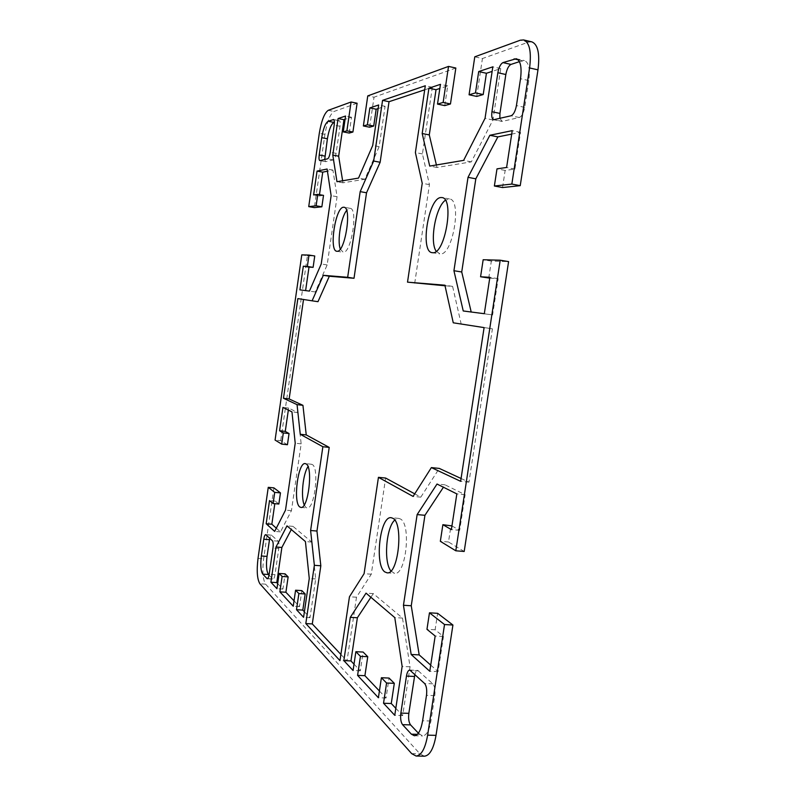 <?xml version="1.0" encoding="UTF-8"?>
<svg xmlns="http://www.w3.org/2000/svg" width="796" height="796" viewBox="0 0 796 796"><rect width="100%" height="100%" fill="white"/><g stroke="black" fill="none" stroke-linecap="round" stroke-linejoin="round"><path stroke-width="0.6" stroke-dasharray="3.98 2.98" d="M340.28 249.049L343.205 252.272C351.255 253.705 358.429 208.522 350.15 208.323L346.608 210.502M436.208 251.277L440.178 253.944C452.715 255.864 462.317 199.667 449.501 198.94L445.362 200.264M304.221 504.923L305.953 507.52L307.047 507.967C314.529 509.908 319.554 467.67 312.231 464.526L311.365 464.227L308.002 466.655M390.896 570.991L394.517 573.359C405.97 575.826 411.512 524.037 400.378 518.962L398.647 518.365L394.736 520.096M531.837 41.86L528.504 42.118L482.426 58.546L474.784 56.824M502.545 187.548L505.152 170.434L514.893 169.09L520.514 132.335L511.699 134.116M471.202 312.012L492.595 314.947L498.147 278.66L489.729 278.142M488.744 278.083L491.331 261.108L508.594 261.605M464.187 551.469L448.506 541.996L451.034 525.41M451.949 525.927L459.68 530.305L465.123 494.694L445.014 484.824L443.432 487.232M430.726 665.128L438.079 671.645L443.452 636.472L435.123 629.775L437.641 613.318M273.894 487.868L263.645 558.872C262.173 571.239 262.829 579.677 265.615 584.164L419.9 753.802L424.368 756.2M278.849 504.027L275.187 501.082L274.819 503.669M276.311 528.176L280.49 531.877L291.445 510.634L301.157 443.85L297.784 412.557L288.64 408.059L288.341 410.079M287.436 444.725L280.709 440.666L275.078 440.069M301.774 254.869L307.415 255.765L280.709 440.666M307.415 255.765L314.748 255.984M305.614 290.6L315.266 291.963L327.156 264.939L337.066 196.702L332.937 170.095L327.435 171.2M319.485 194.662L319.296 195.955L323.514 195.378M357.105 103.231L333.992 111.47C330.111 114.077 327.086 121.718 324.937 134.375L314.37 207.607M349.235 133.071L351.534 117.241L345.076 119.35M342.628 180.762L342.957 182.801L364.837 179.239L379.155 146.683L385.085 106.306L378.13 108.574M369.633 127.211L374.02 97.202L367.762 95.898M455.839 68.028L374.02 97.202M444.755 105.619L447.7 85.888L439.84 88.456M436.397 164.961L436.994 167.468L471.332 161.877L492.943 119.977L500.734 68.605L492.137 71.411M476.724 96.425L482.426 58.546M317.982 301.684L303.515 299.485M340.897 654.451L347.006 660.978L356.489 597.219L371.284 574.205L385.632 478.048M414.726 493.848L420.805 497.152L439.273 468.406M461.073 478.495L468.963 482.147L492.416 328.828L461.163 323.962L452.606 286.401L445.024 285.774M414.706 283.276L429.432 184.632L422.437 153.926L432.347 87.261L424.706 89.809M418.388 733.156L422.567 735.962C426.437 735.544 429.213 730.569 430.905 721.027L434.785 695.634C435.392 690.122 434.735 686.182 432.815 683.814L417.791 670.411C416.597 670.461 415.621 671.784 414.875 674.381M269.028 575.09L273.048 579.15C273.884 579.01 274.53 577.488 275.008 574.593L278.799 548.494C279.227 544.802 279.018 542.365 278.152 541.171L271.406 535.071L269.715 538.235M354.011 664.172L360.309 670.819L363.105 652.053M379.413 690.998L386.05 698.012L389.055 678.063M395.811 708.321L402.667 715.564L410.059 666.809L402.487 618.054L373.294 593.617L370.886 597.269M294.032 600.831L299.505 606.602L301.843 590.622M304.39 611.766L310.002 617.686L315.694 578.941L311.724 542.056L292.978 526.355L291.306 529.539M277.685 583.558L282.908 589.08L285.127 573.866M499.848 118.405L502.316 121.38L519.3 117.5C521.808 116.405 523.609 113.022 524.723 107.361L528.813 80.565C530.226 69.033 528.773 62.367 524.435 60.586L519.42 61.65M324.708 159.499L325.544 161.668L333.415 159.906C334.549 159.299 335.444 157.111 336.091 153.359L340.021 126.275C340.419 122.992 340.2 121.121 339.355 120.694L334.39 122.256M371.284 574.205L364.09 573.687M356.489 597.219L349.454 596.771M347.006 660.978L339.972 660.65M432.347 87.261L425.303 85.759M422.437 153.926L415.393 152.553M429.432 184.632L422.228 183.299M492.416 328.828L484.097 327.604M468.963 482.147L460.645 481.311M420.805 497.152L413.094 496.425M452.606 286.401L444.894 285.197M461.163 323.962L453.262 322.808M303.525 299.435L297.853 298.6M445.014 484.824L437.014 484.038M465.123 494.694L456.834 493.898M459.68 530.305L451.392 529.599M448.506 541.996L440.337 541.32M435.123 629.775L426.964 629.318M443.452 636.472L435.163 636.024M438.079 671.645L429.78 671.277M280.49 531.877L274.67 531.41M275.187 501.082L269.516 500.575M288.64 408.059L282.958 407.403M297.784 412.557L291.963 411.88M301.157 443.85L295.216 443.213M291.445 510.634L285.515 510.107M402.667 715.564L394.756 715.315M386.05 698.012L378.399 697.734M360.309 670.819L353.066 670.501M373.294 593.617L366.031 593.139M402.487 618.054L394.776 617.596M410.059 666.809L402.149 666.451M292.978 526.355L286.988 525.857M311.724 542.056L305.425 541.559M315.694 578.941L309.266 578.493M310.002 617.686L303.575 617.318M299.505 606.602L293.246 606.224M282.908 589.08L276.938 588.692M436.994 167.468L429.721 166.085M447.7 85.888L440.457 84.336M500.734 68.605L492.824 66.834M492.943 119.977L485.043 118.325M471.332 161.877L463.62 160.374M351.534 117.241L345.554 116.037M385.085 106.306L378.657 104.982M379.155 146.683L372.727 145.439M364.837 179.239L358.538 178.085M342.957 182.801L336.967 181.717M520.514 132.335L512.226 130.634M514.893 169.09L506.604 167.478M505.152 170.434L496.993 168.851M491.331 261.108L483.162 259.745M498.147 278.66L489.858 277.316M492.595 314.947L484.306 313.704M471.242 312.181L463.242 310.977M315.266 291.963L309.445 291.097M305.594 290.709L299.913 289.863M319.296 195.955L313.614 194.95M332.937 170.095L327.106 169.021M337.066 196.702L331.126 195.657M327.156 264.939L321.216 264.003M528.504 42.118L520.295 40.208M258.013 558.454L263.645 558.872M265.615 584.164L259.904 583.776M328.27 110.316L333.992 111.47M324.937 134.375L319.305 133.28M411.681 753.633L419.9 753.802M418.786 670.879L410.756 670.521M432.815 683.814L424.576 683.475M434.785 695.634L426.497 695.326M430.905 721.027L422.606 720.778M419.542 734.39L417.393 734.33M278.799 548.494L272.968 548.046M275.008 574.593L269.187 574.185M272.68 578.951L267.635 578.612M271.715 535.22L266.013 534.763M278.152 541.171L272.351 540.713M522.256 60.725L518.106 59.78M528.813 80.565L520.524 78.724M524.723 107.361L516.425 105.589M519.3 117.5L511.062 115.768M502.316 121.38L494.286 119.708M333.415 159.906L327.594 158.822M325.733 161.668L320.022 160.603M339.096 120.713L333.773 119.649M340.021 126.275L334.181 125.131M336.091 153.359L330.25 152.255M350.15 208.323L344.001 207.258M449.501 198.94L442.009 197.577M311.365 464.227L305.236 463.6M398.647 518.365L391.194 517.708M387.015 572.812L394.517 573.359M300.898 507.42L307.047 507.967M414.358 735.743L422.567 735.962M409.771 670.053L417.791 670.411M267.237 578.762L273.048 579.15M265.715 534.623L271.406 535.071M432.148 252.66L439.621 253.894M336.798 251.257L342.927 252.252M516.236 58.715L524.435 60.586M493.659 119.718L501.679 121.39M319.843 160.603L325.544 161.668M333.534 119.539L339.355 120.694"/><path stroke-width="1.19" d="M343.484 207.239L344.001 207.258C352.16 207.418 344.996 252.7 337.066 251.277L336.798 251.257C328.778 250.959 335.405 207.129 343.484 207.239M440.964 197.537L442.009 197.577C454.655 198.264 445.064 254.591 432.696 252.7L432.148 252.66C419.771 251.834 428.367 197.697 440.964 197.537M308.002 466.655C302.978 473.71 300.659 496.993 304.221 504.923M299.823 506.972C292.838 502.714 297.943 461.859 305.236 463.6L306.092 463.909C313.306 467.033 308.261 509.36 300.898 507.42L299.823 506.972M394.736 520.096C386.14 527.459 383.463 562.165 390.896 570.991M384.866 571.946C374.249 565.14 380.07 515.48 391.194 517.708L392.896 518.305C403.87 523.37 398.298 575.279 387.015 572.812L384.866 571.946M492.137 71.411L486.426 73.272L483.212 94.555L476.724 96.425L469.073 94.784L474.784 56.824L520.295 40.208L523.579 39.929C529.579 42.417 531.579 51.76 529.589 67.959L511.848 184.065L520.236 185.657L537.977 69.849C539.957 53.69 537.907 44.367 531.837 41.86L523.579 39.929M520.236 185.657L502.545 187.548L494.376 186.005L511.848 184.065M511.699 134.116L497.868 136.892L475.819 178.811L461.73 271.983L471.202 312.012M489.729 278.142L480.575 276.769L489.858 277.316L484.306 313.704L463.242 310.977L453.929 270.72L468.018 177.339L489.868 135.27L512.226 130.634L506.604 167.478L496.993 168.851L494.376 186.005M464.187 551.469L508.594 261.605L500.206 260.202L455.8 550.792L464.187 551.469M429.472 612.811L437.641 613.318L452.924 625.029L444.526 624.542L429.472 612.811L426.964 629.318L435.163 636.024L429.78 671.277L411.174 654.501L403.453 605.268L417.134 514.594L437.014 484.038L456.834 493.898L451.392 529.599L442.875 524.693L451.949 525.927M443.432 487.232L424.935 515.291L411.253 605.766L419.184 654.889L430.726 665.128M444.526 624.542L427.631 735.146C425.263 748.489 421.422 755.454 416.089 756.031L424.368 756.2C429.77 755.623 433.651 748.678 436.019 735.365L452.924 625.029M273.894 487.868L280.461 492.893L278.849 504.027L273.108 503.52L274.72 492.366L268.262 487.341L273.894 487.868M274.819 503.669L271.844 524.216L276.311 528.176M288.341 410.079L285.267 431.392L289.048 433.541L287.436 444.725L281.694 444.118L283.316 432.915L279.585 430.765L282.958 407.403L291.963 411.88L295.216 443.213L285.515 510.107L274.67 531.41L266.172 523.748L269.516 500.575L273.108 503.52M317.773 194.363L323.514 195.378L321.863 206.801L314.37 207.607L308.729 206.622L316.121 205.806L317.773 194.363L313.614 194.95L317.047 171.1L327.106 169.021L331.126 195.657L321.216 264.003L309.445 291.097L299.913 289.863L303.326 266.212L307.355 266.451L309.007 255.068L314.748 255.984L313.107 267.347L309.007 267.098L305.614 290.6M327.435 171.2L322.738 172.145L319.485 194.662M357.105 103.231L352.917 132.017L349.235 133.071L343.255 131.897L346.887 130.833L351.076 101.997L357.105 103.231M345.076 119.35L343.962 119.708L338.658 156.195L342.628 180.762M378.13 108.574L376.17 109.211L373.712 126.037L369.633 127.211L363.374 125.967L367.394 124.783L369.861 107.918L378.657 104.982L372.727 145.439L358.538 178.085L336.967 181.717L332.778 155.081L338.081 118.534L345.554 116.037L343.255 131.897M455.839 68.028L450.456 103.978L444.755 105.619L437.501 104.097L443.143 102.435L448.526 66.406L455.839 68.028M439.84 88.456L436.019 89.699L429.283 134.922L436.397 164.961M424.706 89.809L389.035 101.709L380.14 162.265L366.538 192.771L354.011 278.282L329.325 276.242L317.982 301.684L312.102 300.818L323.335 275.316L347.663 277.297L360.19 191.627L373.662 161.041L382.558 100.366L425.303 85.759L415.393 152.553L422.228 183.299L407.512 282.152L444.894 285.197L453.262 322.808L484.097 327.604L460.645 481.311L431.372 467.59L413.094 496.425L378.438 477.341L364.09 573.687L349.454 596.771L339.972 660.65L305.813 623.567L314.36 565.309L310.609 530.514L322.868 446.735L300.251 434.278L297.057 404.647L283.475 398.279L297.853 298.6L312.102 300.818M303.515 299.485L289.147 398.955L302.938 405.333L306.241 434.924L329.216 447.402L316.957 531.041L320.828 565.777L312.291 623.935L340.897 654.451M378.438 477.341L385.632 478.048L414.726 493.848M431.372 467.59L439.273 468.406L461.073 478.495M445.024 285.774L407.512 282.152M414.875 674.381L408.836 713.345C408.249 718.599 408.826 722.45 410.577 724.897L418.388 733.156M269.715 538.235L267.038 556.394C265.983 565.309 266.461 571.359 268.481 574.513L269.028 575.09M355.872 651.695L353.066 670.501L343.852 660.61L350.29 617.338L366.031 593.139L394.776 617.596L402.149 666.451L394.756 715.315L383.533 703.246L386.577 683.018L381.403 677.734L378.399 697.734L357.593 675.376L360.439 656.352L355.872 651.695L363.105 652.053L367.752 656.7L364.906 675.685L379.413 690.998M381.403 677.734L389.055 678.063L394.309 683.326L391.264 703.515L395.811 708.321M370.886 597.269L357.374 617.756L350.946 660.939L354.011 664.172M295.585 590.214L293.246 606.224L279.884 591.856L282.112 576.473L279.147 573.448L276.938 588.692L270.909 582.204L276.003 547.001L286.988 525.857L305.425 541.559L309.266 578.493L303.575 617.318L296.51 609.716L298.868 593.557L295.585 590.214L301.843 590.622L305.176 593.965L302.808 610.104L304.39 611.766M291.306 529.539L281.874 547.459L276.779 582.602L277.685 583.558M279.147 573.448L285.127 573.866L288.142 576.891L285.903 592.244L294.032 600.831M445.362 200.264C435.641 206.89 429.402 241.944 436.208 251.277M346.608 210.502C340.967 217.278 337.116 240.88 340.28 249.049M519.42 61.65L510.972 64.416C508.584 65.71 506.873 69.083 505.838 74.516L499.938 113.41L499.848 118.405M334.39 122.256L333.912 122.405C331.126 124.206 328.947 129.658 327.395 138.783L324.708 159.499M416.089 756.031L411.681 753.633L259.904 583.776C257.168 579.289 256.541 570.841 258.013 558.454L268.262 487.341M469.073 94.784L475.481 92.893L478.695 71.56L492.824 66.834L485.043 118.325L463.62 160.374L429.721 166.085L422.188 133.499L428.925 88.187L440.457 84.336L437.501 104.097M363.374 125.967L367.762 95.898L448.526 66.406M308.729 206.622L319.305 133.28C321.445 120.604 324.44 112.942 328.27 110.316L351.076 101.997M309.007 255.068L301.774 254.869L275.078 440.069L281.694 444.118M442.875 524.693L440.337 541.32L455.8 550.792M500.206 260.202L483.162 259.745L480.575 276.769M328.171 121.271L333.534 119.539C334.37 119.967 334.589 121.828 334.181 125.131L330.25 152.255C329.604 156.016 328.718 158.205 327.594 158.822L319.843 160.603C319.017 160.165 318.808 158.304 319.206 155.021L321.713 137.678C323.266 128.544 325.415 123.072 328.171 121.271L333.912 122.405M520.524 78.724L516.425 105.589C515.33 111.261 513.539 114.654 511.062 115.768L493.659 119.718C491.948 119.002 491.381 116.335 491.948 111.729L497.858 72.744C498.893 67.292 500.585 63.909 502.943 62.605L516.236 58.715C520.514 60.496 521.947 67.162 520.524 78.724M261.357 555.966L263.775 539.23C264.252 536.305 264.899 534.773 265.715 534.623L272.351 540.713C273.197 541.907 273.396 544.345 272.968 548.046L269.187 574.185C268.71 577.09 268.063 578.612 267.237 578.762L262.75 574.115C260.76 570.951 260.302 564.901 261.357 555.966L267.038 556.394M411.373 734.171L402.547 724.668C400.826 722.211 400.259 718.35 400.856 713.087L406.457 676.102C407.124 672.242 408.239 670.222 409.771 670.053L424.576 683.475C426.467 685.853 427.104 689.804 426.497 695.326L422.606 720.778C420.925 730.34 418.169 735.335 414.358 735.743L411.373 734.171L417.393 734.33M316.957 531.041L310.609 530.514M322.868 446.735L329.216 447.402M312.291 623.935L305.813 623.567M320.828 565.777L314.36 565.309M347.663 277.297L354.011 278.282M366.538 192.771L360.19 191.627M380.14 162.265L373.662 161.041M389.035 101.709L382.558 100.366M329.325 276.242L323.335 275.316M306.241 434.924L300.251 434.278M302.938 405.333L297.057 404.647M289.147 398.955L283.475 398.279M424.935 515.291L417.134 514.594M419.184 654.889L411.174 654.501M411.253 605.766L403.453 605.268M271.844 524.216L266.172 523.748M280.461 492.893L274.72 492.366M289.048 433.541L283.316 432.915M285.267 431.392L279.585 430.765M391.264 703.515L383.533 703.246M394.309 683.326L386.577 683.018M364.906 675.685L357.593 675.376M367.752 656.7L360.439 656.352M350.946 660.939L343.852 660.61M357.374 617.756L350.29 617.338M281.874 547.459L276.003 547.001M302.808 610.104L296.51 609.716M305.176 593.965L298.868 593.557M285.903 592.244L279.884 591.856M288.142 576.891L282.112 576.473M276.779 582.602L270.909 582.204M429.283 134.922L422.188 133.499M436.019 89.699L428.925 88.187M450.456 103.978L443.143 102.435M483.212 94.555L475.481 92.893M486.426 73.272L478.695 71.56M338.658 156.195L332.778 155.081M343.962 119.708L338.081 118.534M352.917 132.017L346.887 130.833M373.712 126.037L367.394 124.783M376.17 109.211L369.861 107.918M497.868 136.892L489.868 135.27M461.73 271.983L453.929 270.72M475.819 178.811L468.018 177.339M309.007 267.098L303.326 266.212M313.107 267.347L307.355 266.451M321.863 206.801L316.121 205.806M322.738 172.145L317.047 171.1M529.589 67.959L537.977 69.849M436.019 735.365L427.631 735.146M410.577 724.897L402.547 724.668M408.836 713.345L400.856 713.087M414.437 676.441L406.457 676.102M267.635 578.612L266.879 578.563M268.481 574.513L262.75 574.115M269.446 539.678L263.775 539.23M499.938 113.41L491.948 111.729M505.838 74.516L497.858 72.744M510.972 64.416L502.943 62.605M518.106 59.78L514.087 58.864M324.897 156.086L319.206 155.021M327.395 138.783L321.713 137.678M333.773 119.649L333.275 119.559"/></g></svg>
